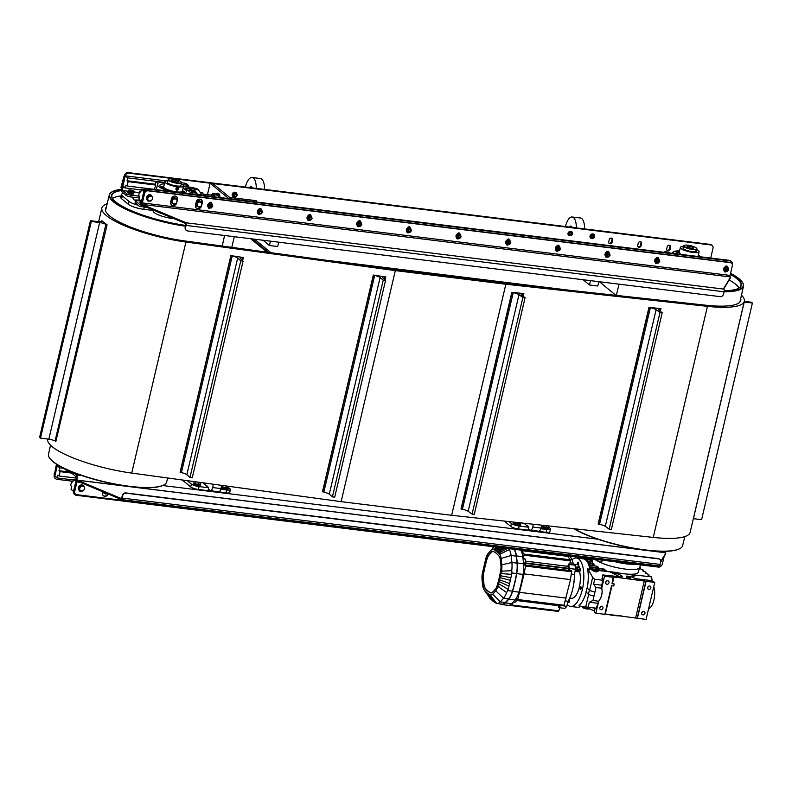 <?xml version="1.0" encoding="UTF-8"?>
<svg xmlns="http://www.w3.org/2000/svg" width="792" height="792" viewBox="0 0 792 792"><rect width="100%" height="100%" fill="white"/><g stroke="black" fill="none" stroke-linecap="round" stroke-linejoin="round"><path stroke-width="1.19" d="M79.814 489.555A2.594 2.287 129.6 0 0 84.457 487.605A2.594 2.287 129.6 0 0 79.814 489.555L79.349 488.179L81.279 485.882L83.982 486.219L84.764 488.842L82.833 491.129L80.121 490.793L79.814 489.555M80.121 490.793L79.349 488.179M78.784 487.714L80.715 485.427L81.279 485.882M80.715 485.427L83.982 486.219M147.837 199.564A2.594 2.287 129.6 0 0 152.47 197.614A2.594 2.287 129.6 0 0 147.837 199.564L147.362 198.188L149.292 195.891L151.995 196.228L152.777 198.851L150.846 201.138L148.144 200.802L147.837 199.564M148.144 200.802L147.362 198.188M146.807 197.723L148.728 195.436L149.292 195.891M148.728 195.436L151.995 196.228M83.734 486.011A3.049 2.693 129.6 0 0 78.665 487.654A3.049 2.693 129.6 0 0 79.913 490.624M79.378 490.248A3.049 2.693 -50.4 0 1 78.448 487.466A3.049 2.693 -50.4 0 1 83.259 485.555M151.747 196.02A3.049 2.693 129.6 0 0 146.688 197.663A3.049 2.693 129.6 0 0 147.936 200.633M147.391 200.257A3.049 2.693 -50.4 0 1 146.461 197.475A3.049 2.693 -50.4 0 1 151.272 195.565M234.481 195.307A1.218 1.079 129.6 0 0 236.689 195.575A1.218 1.079 129.6 0 0 234.481 195.307M234.779 195.406A0.99 0.871 129.6 0 0 236.56 195.624A0.99 0.871 129.6 0 0 234.779 195.406M232.68 194.495L233.749 196.901L232.68 194.495L234.155 192.743L236.709 193.397L234.155 192.743M233.788 195.05A1.723 1.515 129.6 0 0 236.907 195.436A1.723 1.515 129.6 0 0 233.788 195.05M236.709 193.397L237.303 195.406L235.828 197.149L233.749 196.901A2.435 2.148 129.6 0 1 233.076 196.525L232.898 196.386A2.435 2.148 -50.4 0 1 236.006 192.624A2.435 2.148 -50.4 0 1 236.095 192.703M236.363 194.505L236.125 194.307A1.218 1.079 129.6 0 0 234.313 194.901A1.218 1.079 129.6 0 0 234.699 196.277M233.155 194.891L234.63 193.139M236.66 193.367A2.435 2.148 129.6 0 0 232.422 194.377A2.435 2.148 129.6 0 0 233.076 196.525M725.927 269.755A1.218 1.079 129.6 0 0 728.135 270.032A1.218 1.079 129.6 0 0 725.927 269.755M726.224 269.854A0.99 0.871 129.6 0 0 728.006 270.072A0.99 0.871 129.6 0 0 726.224 269.854M724.116 268.943L725.195 271.349L724.116 268.943L725.601 267.191L728.155 267.844L725.601 267.191M725.234 269.508A1.723 1.515 129.6 0 0 728.353 269.884A1.723 1.515 129.6 0 0 725.234 269.508M728.155 267.844L728.749 269.854L727.274 271.607L725.195 271.349A2.435 2.148 129.6 0 1 724.512 270.983L724.343 270.834A2.435 2.148 -50.4 0 1 727.452 267.072A2.435 2.148 -50.4 0 1 727.541 267.151A1.376 1.208 129.6 0 0 725.116 266.884M727.581 268.765A1.218 1.079 129.6 0 0 725.759 269.349A1.218 1.079 129.6 0 0 726.145 270.725M724.601 269.339L726.076 267.597M728.105 267.815A2.435 2.148 129.6 0 0 723.868 268.825A2.435 2.148 129.6 0 0 724.512 270.983M658.597 258.667A1.376 1.208 129.6 0 0 656.132 258.37M655.231 262.211A1.376 1.208 129.6 0 0 657.37 263.023M608.929 252.539A1.376 1.208 129.6 0 0 606.474 252.242M605.573 256.083A1.376 1.208 129.6 0 0 607.702 256.895M556.123 250.143A2.435 2.148 -50.4 0 1 555.38 247.916A2.435 2.148 -50.4 0 1 559.231 246.391A1.376 1.208 129.6 0 0 556.806 246.124M555.905 249.955A1.376 1.208 129.6 0 0 558.043 250.777M509.603 240.283A1.376 1.208 129.6 0 0 507.137 239.996M506.237 243.827A1.376 1.208 129.6 0 0 508.375 244.649M459.934 234.165A1.376 1.208 129.6 0 0 457.479 233.868M456.578 237.709A1.376 1.208 129.6 0 0 458.707 238.521M410.266 228.037A1.376 1.208 129.6 0 0 407.811 227.74M406.91 231.581A1.376 1.208 129.6 0 0 409.048 232.393M360.598 221.909A1.376 1.208 129.6 0 0 358.142 221.612M357.242 225.453A1.376 1.208 129.6 0 0 359.38 226.264M310.939 215.78A1.376 1.208 129.6 0 0 308.474 215.483M307.573 219.325A1.376 1.208 129.6 0 0 309.712 220.136M261.271 209.652A1.376 1.208 129.6 0 0 258.816 209.365M257.915 213.196A1.376 1.208 129.6 0 0 260.043 214.018M211.603 203.524A1.376 1.208 129.6 0 0 209.147 203.237M208.246 207.068A1.376 1.208 129.6 0 0 210.385 207.89M724.215 270.725A1.376 1.208 129.6 0 0 726.353 271.537M177.26 200.534L177.497 199.525A3.356 2.96 129.6 0 0 171.428 198.772L170.617 202.237A3.356 2.96 129.6 0 0 176.685 202.99L176.943 201.891M147.322 200.198A1.673 1.475 129.6 0 0 149.282 201M151.124 195.436A1.673 1.475 129.6 0 0 148.52 195.109M202.089 203.594L202.326 202.584A3.356 2.96 129.6 0 0 196.258 201.831L195.446 205.306A3.356 2.96 129.6 0 0 201.514 206.049L201.772 204.96M730.214 262.647L148.025 190.832A3.049 2.693 129.6 0 0 144.59 193.377L142.352 202.91A1.218 0.505 -83 0 0 142.52 204.435L730.234 276.933A1.218 0.505 97 0 1 730.056 275.408L732.293 265.874A3.049 2.693 129.6 0 0 730.214 262.647L729.877 262.37A3.049 2.693 -50.4 0 1 731.303 263.063M201.257 199.495A3.356 2.96 -50.4 0 1 202 202.306L201.792 203.197M200.94 206.484A3.356 2.96 -50.4 0 1 196.178 208.118M150.52 194.664A1.673 1.475 -50.4 0 1 150.807 195.228M148.45 200.861A1.673 1.475 -50.4 0 1 147.589 200.693M176.101 203.425A3.356 2.96 -50.4 0 1 171.349 205.049M176.428 196.436A3.356 2.96 -50.4 0 1 177.16 199.247L176.953 200.129M186.169 230.254A3.049 2.693 -50.4 0 1 186.001 230.125L186.328 230.403A3.049 2.693 129.6 0 1 185.516 227.71L186.061 225.403A2.138 0.881 -83 0 0 185.754 222.74L185.714 222.7A3.049 0.703 13.2 0 0 184.813 222.206L184.615 223.077L143.263 205.831A3.049 0.703 -166.8 0 1 142.362 205.336L142.322 205.306A2.138 0.881 -83 0 1 142.015 202.633L144.253 193.109A3.049 2.693 -50.4 0 1 147.688 190.555L729.877 262.37M184.615 223.077A3.049 0.703 -166.8 0 1 185.506 223.572L185.556 223.601A1.218 0.505 -83 0 1 185.724 225.126L185.18 227.433A3.049 2.693 -50.4 0 0 186.001 230.125M723.69 289.011L730.264 278.24A3.049 0.703 -166.8 0 0 730.283 278.19L730.481 277.319A3.049 0.703 13.2 0 0 730.274 276.972L730.234 276.933M184.813 222.206L143.461 204.96A3.049 0.703 13.2 0 1 142.56 204.475L142.52 204.435M730.481 277.319A3.049 0.703 13.2 0 1 730.462 277.378L723.571 288.664A3.049 0.703 13.2 0 0 723.551 288.714A3.049 0.703 13.2 0 0 723.759 289.07L723.799 289.11A2.138 0.881 97 0 1 724.106 291.773L723.561 294.079A3.049 2.693 129.6 0 1 720.126 296.634L187.595 230.937A3.049 2.693 129.6 0 1 186.328 230.403M658.013 257.529A1.376 1.208 -50.4 0 1 658.261 258.41M656.816 262.944A1.376 1.208 -50.4 0 1 655.479 263.083M608.355 251.41A1.376 1.208 -50.4 0 1 608.593 252.282M607.147 256.816A1.376 1.208 -50.4 0 1 605.811 256.954M558.687 245.282A1.376 1.208 -50.4 0 1 558.924 246.163M557.479 250.698A1.376 1.208 -50.4 0 1 556.152 250.826M509.018 239.154A1.376 1.208 -50.4 0 1 509.266 240.035M507.821 244.57A1.376 1.208 -50.4 0 1 506.484 244.698M459.35 233.026A1.376 1.208 -50.4 0 1 459.598 233.907M458.152 238.441A1.376 1.208 -50.4 0 1 456.816 238.57M409.692 226.898A1.376 1.208 -50.4 0 1 409.929 227.779M408.484 232.313A1.376 1.208 -50.4 0 1 407.157 232.442M360.023 220.77A1.376 1.208 -50.4 0 1 360.271 221.651M358.816 226.185A1.376 1.208 -50.4 0 1 357.489 226.324M310.355 214.652A1.376 1.208 -50.4 0 1 310.603 215.523M309.157 220.057A1.376 1.208 -50.4 0 1 307.821 220.196M260.687 208.524A1.376 1.208 -50.4 0 1 260.934 209.405M259.489 213.939A1.376 1.208 -50.4 0 1 258.152 214.068M211.028 202.396A1.376 1.208 -50.4 0 1 211.266 203.277M209.821 207.811A1.376 1.208 -50.4 0 1 208.494 207.94M726.997 266.043A1.376 1.208 -50.4 0 1 727.244 266.924M725.789 271.458A1.376 1.208 -50.4 0 1 724.462 271.587M121.721 187.674L120.958 187.516L121.869 185.239M123.898 176.596L121.166 186.645L122.067 186.11L123.898 176.596A1.832 1.614 -50.4 0 1 124.542 175.527M120.958 187.516L122.067 186.11M56.45 464.171L54.589 473.794L56.42 464.28M54.381 474.675A1.832 1.614 -50.4 0 1 54.252 473.517M656.766 261.103A1.218 1.079 129.6 0 0 658.974 261.37A1.218 1.079 129.6 0 0 656.766 261.103M657.063 261.192A0.99 0.871 129.6 0 0 658.845 261.419A0.99 0.871 129.6 0 0 657.063 261.192M659.122 259.301A2.435 2.148 129.6 0 0 654.885 260.32A2.435 2.148 129.6 0 0 656.202 262.825L655.142 260.429L655.736 262.439L658.291 263.092L659.766 261.34L659.172 259.34L656.617 258.687L655.142 260.429M655.449 262.39A2.435 2.148 -50.4 0 1 654.707 260.172A2.435 2.148 -50.4 0 1 658.558 258.637M656.251 260.994A1.723 1.515 129.6 0 0 659.37 261.38A1.723 1.515 129.6 0 0 656.251 260.994M658.597 260.251A1.218 1.079 129.6 0 0 656.806 260.786A1.218 1.079 129.6 0 0 657.063 262.152M655.627 260.835L657.103 259.083L656.617 258.687M657.103 259.083L659.172 259.34M607.108 254.975A1.218 1.079 129.6 0 0 609.305 255.242A1.218 1.079 129.6 0 0 607.108 254.975M607.395 255.073A0.99 0.871 129.6 0 0 609.187 255.291A0.99 0.871 129.6 0 0 607.395 255.073M609.464 253.173A2.435 2.148 129.6 0 0 605.217 254.192A2.435 2.148 129.6 0 0 606.543 256.697M605.781 256.271A2.435 2.148 -50.4 0 1 605.038 254.044A2.435 2.148 -50.4 0 1 608.89 252.509M605.474 254.311L606.553 256.717L605.474 254.311L606.949 252.559L609.503 253.212L606.949 252.559M606.593 254.866A1.723 1.515 129.6 0 0 609.701 255.252A1.723 1.515 129.6 0 0 606.593 254.866M609.503 253.212L610.097 255.222L608.622 256.964L606.553 256.717M608.929 254.123A1.218 1.079 129.6 0 0 607.137 254.658A1.218 1.079 129.6 0 0 607.395 256.024M605.959 254.707L607.434 252.955M557.439 248.846A1.218 1.079 129.6 0 0 559.647 249.124A1.218 1.079 129.6 0 0 557.439 248.846M557.736 248.945A0.99 0.871 129.6 0 0 559.518 249.163A0.99 0.871 129.6 0 0 557.736 248.945M559.796 247.045A2.435 2.148 129.6 0 0 555.558 248.064A2.435 2.148 129.6 0 0 556.875 250.579L555.806 248.183L556.4 250.183L558.954 250.836L560.429 249.094L559.835 247.084L557.281 246.431L555.806 248.183M556.924 248.738A1.723 1.515 129.6 0 0 560.043 249.124A1.723 1.515 129.6 0 0 556.924 248.738M559.32 248.044L559.251 247.995A1.218 1.079 129.6 0 0 557.469 248.53A1.218 1.079 129.6 0 0 557.736 249.896L557.766 249.925M556.291 248.579L557.766 246.827L557.281 246.431M557.766 246.827L559.835 247.084M507.771 242.718A1.218 1.079 129.6 0 0 509.979 242.995A1.218 1.079 129.6 0 0 507.771 242.718M508.068 242.817A0.99 0.871 129.6 0 0 509.85 243.035A0.99 0.871 129.6 0 0 508.068 242.817M510.127 240.926A2.435 2.148 129.6 0 0 505.89 241.936A2.435 2.148 129.6 0 0 507.207 244.451M506.454 244.015A2.435 2.148 -50.4 0 1 505.712 241.788A2.435 2.148 -50.4 0 1 509.563 240.263M506.147 242.055L507.227 244.461L506.147 242.055L507.623 240.303L510.177 240.956L507.623 240.303M507.256 242.619A1.723 1.515 129.6 0 0 510.375 242.995A1.723 1.515 129.6 0 0 507.256 242.619M510.177 240.956L510.771 242.966L509.296 244.718L507.227 244.461M509.652 241.916L509.593 241.867A1.218 1.079 129.6 0 0 507.811 242.401A1.218 1.079 129.6 0 0 508.068 243.768M506.623 242.451L508.098 240.709M458.103 236.59A1.218 1.079 129.6 0 0 460.31 236.867A1.218 1.079 129.6 0 0 458.103 236.59M458.4 236.689A0.99 0.871 129.6 0 0 460.192 236.907A0.99 0.871 129.6 0 0 458.4 236.689M460.459 234.798A2.435 2.148 129.6 0 0 456.222 235.808A2.435 2.148 129.6 0 0 457.548 238.323M456.786 237.887A2.435 2.148 -50.4 0 1 456.043 235.669A2.435 2.148 -50.4 0 1 459.895 234.135M456.479 235.927L457.558 238.333L456.479 235.927L457.954 234.175L460.508 234.838L457.954 234.175M457.588 236.491A1.723 1.515 129.6 0 0 460.706 236.877A1.723 1.515 129.6 0 0 457.588 236.491M460.508 234.838L461.102 236.838L459.627 238.59L457.558 238.333M459.934 235.749A1.218 1.079 129.6 0 0 458.142 236.273A1.218 1.079 129.6 0 0 458.4 237.65L458.37 237.62M456.964 236.323L458.439 234.581M408.444 230.472A1.218 1.079 129.6 0 0 410.652 230.739A1.218 1.079 129.6 0 0 408.444 230.472M408.741 230.561A0.99 0.871 129.6 0 0 410.523 230.789A0.99 0.871 129.6 0 0 408.741 230.561M410.8 228.67A2.435 2.148 129.6 0 0 406.553 229.69A2.435 2.148 129.6 0 0 407.88 232.195L406.811 229.799L407.405 231.809L409.959 232.462L411.434 230.71L410.84 228.71L408.286 228.046L406.811 229.799M407.118 231.759A2.435 2.148 -50.4 0 1 406.375 229.541A2.435 2.148 -50.4 0 1 410.226 228.007M407.93 230.363A1.723 1.515 129.6 0 0 411.048 230.749A1.723 1.515 129.6 0 0 407.93 230.363M410.325 229.66L410.256 229.611A1.218 1.079 129.6 0 0 408.474 230.145A1.218 1.079 129.6 0 0 408.741 231.521L408.771 231.541M407.296 230.205L408.771 228.452L408.286 228.046M408.771 228.452L410.84 228.71M358.776 224.344A1.218 1.079 129.6 0 0 360.984 224.611A1.218 1.079 129.6 0 0 358.776 224.344M359.073 224.433A0.99 0.871 129.6 0 0 360.855 224.661A0.99 0.871 129.6 0 0 359.073 224.433M361.132 222.542A2.435 2.148 129.6 0 0 356.895 223.562A2.435 2.148 129.6 0 0 358.212 226.066L357.142 223.671L357.746 225.68L360.301 226.334L361.776 224.582L361.172 222.582L358.618 221.928L357.142 223.671M357.459 225.631A2.435 2.148 -50.4 0 1 356.717 223.413A2.435 2.148 -50.4 0 1 360.568 221.879M358.261 224.235A1.723 1.515 129.6 0 0 361.38 224.621A1.723 1.515 129.6 0 0 358.261 224.235M360.657 223.542L360.588 223.483A1.218 1.079 129.6 0 0 358.816 224.027A1.218 1.079 129.6 0 0 359.073 225.393M357.628 224.077L359.103 222.324L358.618 221.928M359.103 222.324L361.172 222.582M309.108 218.216A1.218 1.079 129.6 0 0 311.315 218.483A1.218 1.079 129.6 0 0 309.108 218.216M309.405 218.315A0.99 0.871 129.6 0 0 311.187 218.533A0.99 0.871 129.6 0 0 309.405 218.315M311.464 216.414A2.435 2.148 129.6 0 0 307.227 217.434A2.435 2.148 129.6 0 0 308.543 219.938M307.791 219.513A2.435 2.148 -50.4 0 1 307.048 217.285A2.435 2.148 -50.4 0 1 310.9 215.751M307.484 217.553L308.563 219.948L307.484 217.553L308.959 215.8L311.513 216.454L308.959 215.8M308.593 218.107A1.723 1.515 129.6 0 0 311.711 218.493A1.723 1.515 129.6 0 0 308.593 218.107M311.513 216.454L312.107 218.463L310.632 220.206L308.563 219.948M310.939 217.364A1.218 1.079 129.6 0 0 309.147 217.899A1.218 1.079 129.6 0 0 309.405 219.265L309.375 219.235M307.959 217.948L309.444 216.196M259.439 212.088A1.218 1.079 129.6 0 0 261.647 212.365A1.218 1.079 129.6 0 0 259.439 212.088M259.736 212.187A0.99 0.871 129.6 0 0 261.528 212.405A0.99 0.871 129.6 0 0 259.736 212.187M261.805 210.286A2.435 2.148 129.6 0 0 257.558 211.306A2.435 2.148 129.6 0 0 258.885 213.82L257.816 211.424L258.41 213.424L260.964 214.078L262.439 212.335L261.845 210.325L259.291 209.672L257.816 211.424M258.123 213.385A2.435 2.148 -50.4 0 1 257.38 211.157A2.435 2.148 -50.4 0 1 261.231 209.632M258.925 211.979A1.723 1.515 129.6 0 0 262.043 212.365A1.723 1.515 129.6 0 0 258.925 211.979M261.33 211.286L261.261 211.226A1.218 1.079 129.6 0 0 259.479 211.771A1.218 1.079 129.6 0 0 259.736 213.137M258.301 211.82L259.776 210.068L259.291 209.672M259.776 210.068L261.845 210.325M209.781 205.96A1.218 1.079 129.6 0 0 211.989 206.237A1.218 1.079 129.6 0 0 209.781 205.96M210.078 206.059A0.99 0.871 129.6 0 0 211.86 206.276A0.99 0.871 129.6 0 0 210.078 206.059M208.148 205.296L209.227 207.702L208.148 205.296L209.623 203.544L212.177 204.197L209.623 203.544M209.266 205.861A1.723 1.515 129.6 0 0 212.385 206.237A1.723 1.515 129.6 0 0 209.266 205.861M208.543 207.336A2.435 2.148 129.6 0 1 211.662 203.574A2.435 2.148 129.6 0 1 212.137 204.168L212.771 206.207L211.296 207.959L209.227 207.702A2.435 2.148 129.6 0 1 208.543 207.336L208.365 207.187A2.435 2.148 -50.4 0 1 211.484 203.425A2.435 2.148 -50.4 0 1 211.563 203.504M211.662 205.158L211.593 205.108A1.218 1.079 129.6 0 0 209.811 205.643A1.218 1.079 129.6 0 0 210.078 207.009M208.633 205.692L210.108 203.95M108.356 494.089A3.356 2.96 129.6 0 1 102.465 492.802L102.713 491.743M79.121 490.03A1.673 1.475 129.6 0 0 81.804 491.06M75.329 494A3.049 2.693 -50.4 0 1 75.151 493.871L75.487 494.149A3.049 2.693 129.6 0 1 74.676 491.456L76.903 481.932A1.218 0.505 -83 0 1 77.497 481.081A1.218 0.505 -83 0 1 77.626 481.14L77.666 481.17A3.049 0.703 -166.8 0 0 78.556 481.665L78.764 480.803L120.117 498.049L119.919 498.91L78.556 481.665M664.161 556.38L662.379 563.953A3.049 2.693 129.6 0 1 658.944 566.508L76.755 494.683A3.049 2.693 129.6 0 1 75.487 494.149M81.269 490.99A1.673 1.475 -50.4 0 1 79.438 491.258M107.979 493.931A3.356 2.96 -50.4 0 1 103.198 495.624M78.764 480.803A3.049 0.703 13.2 0 1 77.864 480.308L77.824 480.269A2.138 0.881 -83 0 0 77.616 480.18A2.138 0.881 -83 0 0 76.576 481.655L74.339 491.179A3.049 2.693 -50.4 0 0 75.151 493.871M665.092 552.717A2.138 0.881 97 0 1 665.32 552.677A2.138 0.881 97 0 1 665.537 552.767L665.577 552.806A3.049 0.703 13.2 0 1 665.785 553.163L665.587 554.024A3.049 0.703 -166.8 0 1 665.557 554.073L660.716 562.023M119.919 498.91A3.049 0.703 -166.8 0 1 120.81 499.405L121.057 498.574A1.218 0.505 -83 0 0 121.176 498.633A1.218 0.505 -83 0 0 121.77 497.782L122.314 495.475A3.049 2.693 -50.4 0 1 125.75 492.931L658.281 558.617A3.049 2.693 -50.4 0 1 659.706 559.301M121.067 499.534A2.138 0.881 -83 0 0 122.107 498.059L660.152 564.429A2.138 0.881 97 0 1 659.112 565.904L121.067 499.534A2.138 0.881 -83 0 1 120.859 499.445L120.81 499.405M122.314 495.475L122.651 495.752A3.049 2.693 129.6 0 1 126.086 493.198L658.607 558.895A3.049 2.693 129.6 0 1 659.875 559.429L659.548 559.152M660.152 564.429L660.696 562.122A3.049 2.693 129.6 0 0 659.875 559.429M122.651 495.752L122.107 498.059M660.776 561.389L665.765 553.212A3.049 0.703 13.2 0 0 665.785 553.163M121.018 498.534A3.049 0.703 13.2 0 0 120.117 498.049M611.384 529.403L609.187 529.155L659.993 312.533L662.191 312.771L611.384 529.403M605.296 526.343L656.103 309.721A6.098 1.416 13.2 0 0 650.351 307.712L648.955 307.336L598.148 523.967L599.544 524.344A6.098 1.416 -166.8 0 1 605.296 526.343L609.187 529.155M656.103 309.721L659.993 312.533M648.955 307.336L660.855 308.642L660.429 311.385M662.191 312.771L658.657 309.999A6.098 1.416 13.2 0 1 658.32 309.355A6.098 1.416 13.2 0 1 660.162 308.791L661.043 308.781M649.143 307.474L598.336 524.106M474.269 514.364L472.072 514.117L522.878 297.495L525.076 297.733L474.269 514.364M468.181 511.305L518.988 294.673A6.098 1.416 13.2 0 0 513.236 292.674L511.84 292.298L461.033 508.919L462.429 509.296A6.098 1.416 -166.8 0 1 468.181 511.305L472.072 514.117M518.988 294.673L522.878 297.495M511.84 292.298L523.74 293.604L523.314 296.347M525.076 297.733L521.542 294.961A6.098 1.416 13.2 0 1 521.205 294.317A6.098 1.416 13.2 0 1 523.047 293.753L523.928 293.743M512.028 292.436L461.221 509.058M334.699 497.168L332.402 496.861L383.219 280.229L385.506 280.546L334.699 497.168M383.219 280.229L380.101 277.507A6.098 1.416 13.2 0 0 374.656 275.448L323.849 492.07L322.493 491.664L373.299 275.042L384.843 276.834A6.098 1.416 13.2 0 0 382.585 277.398A6.098 1.416 13.2 0 0 382.754 277.873L385.506 280.546M323.849 492.07A6.098 1.416 -166.8 0 1 329.294 494.139L332.402 496.861M380.101 277.507L329.294 494.139M374.656 275.448L373.299 275.042M385.803 276.863L385.041 280.101M373.448 275.18L322.631 491.802M192.268 477.734L189.981 477.418L240.788 260.796L243.075 261.103L192.268 477.734M240.788 260.796L237.679 258.063A6.098 1.416 13.2 0 0 232.224 256.004L181.417 472.626L180.061 472.23L230.868 255.598L242.421 257.39A6.098 1.416 13.2 0 0 240.154 257.954A6.098 1.416 13.2 0 0 240.332 258.43L243.075 261.103M181.417 472.626A6.098 1.416 -166.8 0 1 186.863 474.695L189.981 477.418M237.679 258.063L186.863 474.695M232.224 256.004L230.868 255.598M243.372 257.42L242.609 260.657M231.016 255.737L180.21 472.359M107.168 203.772A64.964 15.058 13.2 0 0 101.871 207.989A64.964 15.058 13.2 0 0 185.922 242.015L131.729 473.081L341.134 501.663L451.658 515.295L653.251 537.412A64.964 15.058 -166.8 0 0 690.129 532.372L744.332 301.307A64.964 15.058 13.2 0 0 741.461 295.168M131.729 473.081A64.964 15.058 -166.8 0 1 47.669 439.055L47.678 439.025M106.336 207.177A61.301 14.207 13.2 0 0 105.435 208.831A61.301 14.207 13.2 0 0 184.754 240.936L394.079 269.508L504.445 283.12L705.959 305.227A61.301 14.207 13.2 0 0 740.768 300.475A61.301 14.207 13.2 0 0 740.688 298.584M185.922 242.015L395.327 270.597L505.85 284.229L707.444 306.346A64.964 15.058 13.2 0 0 744.332 301.307M505.85 284.229L451.658 515.295M395.327 270.597L341.134 501.663M106.672 224.77L105.88 224.364A6.098 1.416 13.2 0 0 99.644 222.552L48.837 439.174A6.098 1.416 -166.8 0 1 55.074 440.995L55.866 441.392L107.088 224.819L55.866 441.392M99.644 222.552L91.318 221.473L40.501 438.095A80.21 18.592 -166.8 0 1 39.6 437.352L90.407 220.72L98.604 221.681A6.098 1.416 13.2 0 0 101.851 221.186A6.098 1.416 13.2 0 0 101.861 221.037L101.624 221.463M48.837 439.174L40.501 438.095M101.792 220.73L107.088 224.819M90.407 220.72A80.21 18.592 13.2 0 0 91.318 221.473M693.346 518.681A6.098 1.416 -166.8 0 1 693.396 518.681L744.213 302.059A6.098 1.416 13.2 0 0 744.153 302.049M744.213 302.059L752.4 303.019A80.21 18.592 13.2 0 0 751.499 302.267L744.322 301.346M693.396 518.681L701.593 519.641L752.4 303.019M571.438 574.131L574.408 574.497A27.146 11.157 97 0 1 574.329 577.447L574.24 579.407A16.167 6.643 97 0 1 573.527 585.13L573.151 587.05A27.146 11.157 97 0 1 568.131 601.257L566.785 606.296A30.037 12.345 97 0 1 564.884 608.385L558.677 607.612A30.037 12.345 -83 0 0 560.578 605.524L560.607 605.385M569.854 556.172A27.146 11.157 97 0 1 573.121 563.201L575.022 565.201A30.037 12.345 97 0 1 575.477 569.24L574.408 574.497M574.329 577.447A27.146 11.157 97 0 1 573.151 587.05M569.765 598.039L571.487 598.257A16.167 6.643 -83 0 0 579.338 587.08A16.167 6.643 -83 0 0 579.655 571.923L575.042 571.359M578.002 564.656A1.376 0.564 -83 0 0 578.368 563.854A1.376 0.564 -83 0 0 578.041 562.072A1.376 0.564 -83 0 0 577.368 563.023A1.376 0.564 -83 0 0 577.358 564.369M568.606 600.395A1.376 0.564 -83 0 0 568.567 600.574A1.376 0.564 -83 0 0 568.894 602.346A1.376 0.564 -83 0 0 569.557 601.395A1.376 0.564 -83 0 0 569.23 599.623A1.376 0.564 -83 0 0 568.943 599.752M580.17 587.763A1.376 0.564 -83 0 0 580.506 589.545A1.376 0.564 -83 0 0 581.17 588.595A1.376 0.564 -83 0 0 580.843 586.813A1.376 0.564 -83 0 0 580.17 587.763M575.428 566.428A1.673 1.129 -4.7 0 0 575.378 566.775A1.673 1.129 -4.7 0 0 575.527 567.171A1.673 1.129 -4.7 0 0 577.447 567.716A1.673 1.129 -4.7 0 0 578.724 566.498A1.673 1.129 -4.7 0 0 578.615 566.171M525.66 562.983L568.141 568.23L568.587 567.597L568.369 566.409L525.492 561.122M615.077 561.746A23.938 5.544 13.2 0 0 635.659 564.29M640.372 564.874L639.797 567.339A23.938 5.544 -166.8 0 1 637.956 568.864A23.938 5.544 -166.8 0 1 617.79 567.844A23.938 5.544 -166.8 0 1 596.178 560.182M621.878 615.998L617.73 615.483M626.868 576.012L626.739 577.418L630.749 578.15L631.026 576.992L626.868 576.012L631.026 576.992M653.717 586.872A12.504 5.138 97 0 1 653.915 600.029A12.504 5.138 97 0 1 648.618 608.632M567.25 604.543A24.394 10.029 -83 0 0 568.042 605.316A24.394 10.029 -83 0 0 570.478 606.424A24.394 10.029 -83 0 0 582.952 586.535A24.394 10.029 -83 0 0 578.883 559.102A24.394 10.029 -83 0 0 576.447 557.994L583.209 558.835A24.394 10.029 97 0 1 585.644 559.944A24.394 10.029 97 0 1 587.377 561.983A24.394 10.029 97 0 1 589.931 569.21M576.447 557.994A24.394 10.029 -83 0 0 571.972 559.746M586.912 588.02A24.394 10.029 -83 0 1 585.961 592.06L588.436 594.109L589.387 590.06L586.912 588.02L589.664 590.099L592.654 577.348L587.981 569.042L591.01 569.418A3.96 0.921 13.2 0 0 591.278 569.606C594.96 572.309 597.326 572.596 598.366 570.487M648.856 589.436A1.832 1.614 129.6 0 0 649.668 585.971A1.832 1.614 129.6 0 0 648.856 589.436M647.628 587.426A1.832 1.614 129.6 0 0 648.678 586.149M642.896 614.859A1.832 1.614 129.6 0 0 643.708 611.384A1.832 1.614 129.6 0 0 642.896 614.859M641.668 612.84A1.832 1.614 129.6 0 0 642.718 611.563M606.919 584.268A1.832 1.614 129.6 0 0 607.731 580.793A1.832 1.614 129.6 0 0 606.919 584.268M605.692 582.249A1.832 1.614 129.6 0 0 606.741 580.972M600.96 609.682A1.832 1.614 129.6 0 0 601.772 606.217A1.832 1.614 129.6 0 0 600.96 609.682M599.722 607.672A1.832 1.614 129.6 0 0 600.782 606.395M592.852 559.003L592.297 561.211A23.701 5.494 13.2 0 0 592.277 561.766L592.307 564.597M588.149 563.211L593.822 563.904L592.99 564.241L593.822 563.904L594.396 565.854M598.92 568.359L597.633 566.329L589.416 565.24M589.476 565.32L597.633 566.329L596.237 566.597M606.553 571.26L604.157 569.092L593.861 567.735M595.049 567.963L604.157 569.092L601.979 569.26M639.312 568.121L638.451 572.042A23.701 5.494 13.2 0 1 617.018 572.626L613.849 572.24M618.413 615.889A23.631 5.475 -166.8 0 1 607.226 614.344A23.631 5.475 -166.8 0 1 605.434 613.968M594.455 610.84A23.631 5.475 -166.8 0 1 589.288 608.751M575.358 567.884L577.665 568.211L579.427 566.973L578.556 565.359M575.378 569.696L577.833 570.24L579.586 568.993L579.427 566.973M579.15 566.27L580.576 569.884L579.655 571.923M575.101 571.091L580.576 569.884M560.578 607.85A27.146 11.157 97 0 1 559.568 607.85M577.665 568.211L577.833 570.24M590.436 566.854L598.752 567.884M589.109 564.745L594.337 565.389M587.783 562.627L592.218 563.171M586.852 561.211L588.02 561.36A3.366 1.386 -83 0 0 587.931 561.231L592.277 561.766M592.505 560.389L585.932 559.578L587.931 561.231M613.998 576.982L612.513 583.338L614.226 583.981L612.018 583.704L613.255 577.071L613.998 576.982L654.756 582.437L651.658 580.655L637.174 578.863A3.049 0.703 13.2 0 1 633.303 577.606A9.306 2.158 13.2 0 1 631.917 576.002A9.306 2.158 13.2 0 1 637.59 575.319L651.44 576.873A2.386 0.554 13.2 0 0 649.886 576.19A3.366 0.782 13.2 0 1 648.331 575.517A2.386 0.554 13.2 0 1 648.163 575.239A2.386 0.554 13.2 0 1 648.499 575.042A3.366 0.782 13.2 0 0 648.757 574.834A3.366 0.782 13.2 0 0 648.668 574.576A2.386 0.554 13.2 0 0 647.113 573.903A3.366 0.782 13.2 0 1 645.559 573.22A2.386 0.554 13.2 0 1 645.391 572.943A2.386 0.554 13.2 0 1 645.727 572.755A3.366 0.782 13.2 0 0 645.985 572.537A3.366 0.782 13.2 0 0 645.896 572.279A2.386 0.554 13.2 0 0 644.341 571.606A3.366 0.782 13.2 0 1 642.787 570.923A2.386 0.554 13.2 0 1 642.629 570.646A2.386 0.554 13.2 0 1 642.956 570.458A3.366 0.782 13.2 0 0 643.213 570.24A3.366 0.782 13.2 0 0 643.124 569.992A2.386 0.554 13.2 0 0 641.569 569.309A3.366 0.782 13.2 0 1 640.015 568.626A2.386 0.554 13.2 0 1 639.857 568.349A2.386 0.554 13.2 0 1 640.183 568.161A3.366 0.782 13.2 0 0 640.441 567.943A3.366 0.782 13.2 0 0 640.352 567.696A2.386 0.554 13.2 0 0 639.788 567.369M613.503 577.348L604.543 576.239L602.989 574.962L602.078 578.833L602.811 578.289L602.078 578.833L602.87 580.269L594.713 579.259L593.554 584.199L596 587.585L601.752 588.149A15.246 13.444 129.6 0 1 598.663 601.316L598.623 601.286A15.246 13.444 129.6 0 0 601.712 588.119M598.524 570.497L609.998 571.913A11.157 2.584 13.2 0 1 622.264 576.239A3.049 0.703 13.2 0 1 622.482 576.596A3.049 0.703 13.2 0 1 620.621 576.823L602.989 574.962M595.089 608.117L589.852 607.474L589.693 608.167A3.96 0.921 13.2 0 1 586.456 608.335A3.96 0.921 13.2 0 1 582.239 606.821A3.96 0.921 13.2 0 1 581.981 606.504M598.623 601.286L592.99 600.415L589.317 602.237L588.159 607.177L596.317 608.187L595.228 608.058L595.812 608.137L595.228 608.058L594.366 611.701M594.317 611.929L595.871 613.216L604.841 614.325L611.543 585.724L613.75 586.001L614.226 583.981M604.93 613.929L646.084 619.413L654.756 582.437M592.99 600.415L596 587.585M589.387 590.06A4.881 1.129 13.2 0 0 594.693 591.941M589.664 590.099A4.881 1.129 13.2 0 0 594.97 591.98M592.654 577.348L594.713 579.259M601.673 588.288L601.712 585.209L593.554 584.199M601.712 585.209L602.87 580.269M604.543 576.239L601.752 588.149M598.663 601.316L595.871 613.216M646.064 581.368L637.392 618.334M588.199 569.23L591.278 569.606M587.981 569.042A2.386 0.98 -83 0 0 587.743 568.933A2.386 0.98 -83 0 0 587.585 568.943A24.394 10.029 -83 0 1 587.189 588.05M589.693 607.454L579.308 606.019A2.386 0.98 -83 0 1 579.001 605.534A24.394 10.029 -83 0 0 586.199 592.248M590.971 568.874L590.466 567.399L592.426 567.636M598.534 569.814L606.187 570.755M593.743 595.99A4.881 1.129 -166.8 0 1 588.436 594.109M579.526 606.197L585.724 606.89L588.684 594.287M585.932 559.578A23.859 9.811 -83 0 0 583.556 558.489A23.859 9.811 -83 0 0 581.783 558.657M588.159 607.177L585.724 606.89M652.093 580.724L651.668 577.061M648.499 575.042L648.381 575.546M645.727 572.755L645.609 573.25M642.956 570.458L642.837 570.953M640.183 568.161L640.065 568.666M596.317 608.187L598.663 601.118M619.71 576.705L609.998 571.913M637.59 575.319L632.026 576.507M597.475 603.247L589.317 602.237M493.792 546.787L493.535 547.886M493.149 546.708L492.673 548.707M520.7 550.103A18.295 7.524 97 0 1 522.75 556.687A83.873 34.482 97 0 1 523.552 563.746A18.295 7.524 97 0 1 523.047 574.398A68.161 28.027 97 0 1 518.889 592.129A18.295 7.524 97 0 1 515.038 600.029A83.873 34.482 97 0 1 511.731 603.682A18.295 7.524 97 0 1 508.028 605.316L501.702 604.534A18.295 7.524 -83 0 0 505.415 602.9A83.873 34.482 -83 0 0 508.721 599.247A18.295 7.524 -83 0 0 512.563 591.357A68.161 28.027 -83 0 0 516.721 573.626A18.295 7.524 -83 0 0 517.235 562.963A83.873 34.482 -83 0 0 516.433 555.905A18.295 7.524 -83 0 0 514.374 549.331M489.08 594.178L495.643 603.009L496.713 603.454L489.991 594.812A60.083 24.7 -83 0 0 490.179 594.891A10.217 4.198 -83 0 0 492.733 594.119A75.784 31.155 -83 0 0 495.723 590.812A10.217 4.198 -83 0 0 497.871 586.407L506.603 592.535L507.83 590.594L509.612 583.575L511.969 572.982L511.751 570.616L501.455 571.25A60.083 24.7 -83 0 0 501.534 570.775A10.217 4.198 -83 0 0 501.821 564.825A75.784 31.155 -83 0 0 501.098 558.449A10.217 4.198 -83 0 0 499.683 554.38A60.083 24.7 -83 0 0 499.524 554.172L498.663 553.341L507.454 548.47M499.297 587.03L498 585.971L498.584 583.704L508.078 589.298M492.733 594.119L500.247 601.851L505.375 602.484A17.84 7.336 -83 0 1 501.762 604.078L496.713 603.454A17.84 7.336 -83 0 0 500.247 601.851A83.407 34.294 -83 0 0 503.534 598.217A17.84 7.336 -83 0 0 506.603 592.535M482.932 578.596A73.656 30.284 -83 0 0 483.635 584.793A8.078 3.326 -83 0 0 484.753 588.011A57.945 23.819 -83 0 0 490.545 592.802A8.078 3.326 -83 0 0 490.931 592.911A8.078 3.326 -83 0 0 492.565 592.188A73.656 30.284 -83 0 0 495.475 588.981A8.078 3.326 -83 0 0 497.168 585.496A57.945 23.819 -83 0 0 500.702 570.418A8.078 3.326 -83 0 0 500.93 565.716A73.656 30.284 -83 0 0 500.227 559.518A8.078 3.326 -83 0 0 499.108 556.301A57.945 23.819 -83 0 0 493.317 551.509A8.078 3.326 -83 0 0 492.931 551.4A8.078 3.326 -83 0 0 491.297 552.123A73.656 30.284 -83 0 0 488.387 555.331A8.078 3.326 -83 0 0 486.694 558.815A57.945 23.819 -83 0 0 483.16 573.893A8.078 3.326 -83 0 0 482.932 578.596L483.348 578.645A73.656 30.284 -83 0 0 484.051 584.842A8.078 3.326 -83 0 0 485.169 588.07A57.945 23.819 -83 0 0 490.951 592.852A8.078 3.326 -83 0 0 491.139 592.921M485.199 590.961L484.338 590.129A60.083 24.7 -83 0 1 484.179 589.931A10.217 4.198 -83 0 1 483.942 589.585L489.575 597.683M498.663 553.341L493.871 549.499A60.083 24.7 -83 0 0 493.683 549.41A10.217 4.198 -83 0 0 491.179 550.143A10.217 4.198 -83 0 0 491.129 550.192A75.784 31.155 -83 0 0 488.129 553.489A10.217 4.198 -83 0 0 485.991 557.905A60.083 24.7 -83 0 0 485.862 558.34L482.407 573.062A60.083 24.7 -83 0 0 482.318 573.527A10.217 4.198 -83 0 0 482.041 579.477A75.784 31.155 -83 0 0 482.764 585.862A10.217 4.198 -83 0 0 483.942 589.585M501.455 571.25L498.584 583.704M499.138 581.635L508.949 586.159M505.375 602.484A83.407 34.294 -83 0 0 508.672 598.851A17.84 7.336 -83 0 0 512.414 591.159A67.706 27.839 -83 0 0 516.542 573.547A17.84 7.336 -83 0 0 517.047 563.152A83.407 34.294 -83 0 0 516.245 556.133A17.84 7.336 -83 0 0 513.949 549.272M493.139 551.44A8.078 3.326 -83 0 0 491.713 552.173A73.656 30.284 -83 0 0 488.803 555.38A8.078 3.326 -83 0 0 487.11 558.865A57.945 23.819 -83 0 0 483.575 573.943A8.078 3.326 -83 0 0 483.348 578.645M494.782 550.133L498.019 547.312M493.871 549.499L496.238 547.094M511.751 570.616A17.84 7.336 -83 0 0 511.909 562.518A83.407 34.294 -83 0 0 511.117 555.499A17.84 7.336 -83 0 0 509.365 549.519L509.187 548.46M484.338 590.129L486.278 593.307M497.881 552.519L504.831 548.153M497.178 551.856L502.979 547.925M499.603 579.774L509.612 583.575M500.099 577.655L510.375 580.328M485.981 591.782L491.08 599.584L486.813 592.683M492.05 600.534L495.643 603.009M487.496 593.129L493.297 601.573M495.624 550.658L499.564 547.5M496.366 551.183L501.019 547.678M488.397 593.881L494.337 602.286M499.683 554.38L509.365 549.519M501.029 553.479L499.524 554.172M490.07 598.594L485.387 591.327M489.911 598.257L491.08 599.584M500.95 573.586L511.582 574.348M500.514 575.754L510.939 577.675M499.9 603.851A68.161 28.027 -83 0 0 500.831 604.296A18.295 7.524 -83 0 0 501.702 604.534M516.661 600.544L559.33 605.811L559.746 605.276M558.647 605.722L558.677 607.612M517.037 599.91L516.978 600.148A30.037 12.345 97 0 1 515.087 602.237L513.325 602.019M567.716 568.171A1.376 0.564 -83 0 0 567.933 568.626L569.052 569.547L569.27 568.468A30.037 12.345 -83 0 0 568.804 564.439L568.418 564.023L567.874 566.349M515.899 598.861L517.226 600.039L517.641 599.524L524.136 573.883L525.492 566.062L524.076 564.003L525.452 564.171L525.67 563.092L523.472 562.825M522.918 557.924L525.215 559.053A30.037 12.345 97 0 1 525.67 563.092M523.443 558.479L524.136 554.093L520.859 550.123M520.166 587.585A27.146 11.157 -83 0 0 522.661 576.507M524.076 564.003L523.68 565.943M510.107 604.9L512.068 605.722L513.206 602.148M565.3 600.91L568.131 601.257M566.785 606.296L560.578 605.524M569.27 568.468L575.477 569.24M525.334 565.043L571.685 570.765L569.052 569.547M570.121 562.835L573.121 563.201M568.804 564.439L575.022 565.201M568.418 564.023L569.804 564.191L570.487 559.815L567.211 555.845M517.641 599.524L563.993 605.236L563.587 605.751L517.324 600.019M563.993 605.236L570.487 579.605L571.685 570.765M512.513 605.098L558.865 610.81L558.419 611.444L512.117 605.722M558.865 610.81L559.588 607.731M521.502 550.668L567.864 556.38M519.799 592.366L566.151 598.089M524.136 573.883L570.487 579.605M525.215 559.053L523.027 558.786M516.978 600.148L515.127 599.92M628.412 576.546L629.798 576.724L628.412 576.546M602.187 560.162L601.643 562.508L593.624 559.102M628.165 563.369L626.125 563.657L622.74 562.696M626.125 563.657L626.254 563.132M580.645 606.335A24.394 10.029 97 0 1 577.239 607.266L570.478 606.424M218.513 197.337L218.186 195.278L214.8 194.862L214.424 196.832M214.127 196.802A4.297 1.772 -83 0 0 213.919 195.456A4.297 1.772 -83 0 0 211.444 195.159M213.543 196.723A3.049 1.257 -83 0 0 213.513 196.565A3.049 1.257 -83 0 0 212.989 195.446A3.049 1.257 -83 0 0 212.672 195.307M218.186 195.278L216.265 193.684L212.88 193.268L214.8 194.862M211.434 195.149L212.88 193.268M218.384 196.208A4.297 1.772 97 0 1 218.424 196.386A4.297 1.772 97 0 1 218.542 197.347M219.127 197.416A5.643 2.317 -83 0 0 217.414 193.278L218.245 193.377A5.643 2.317 97 0 1 219.948 197.515M217.414 193.278A5.643 2.317 -83 0 0 216.335 193.723M223.116 485.555L222.73 487.219L227.977 487.862L226.918 488.218A2.623 0.604 -166.8 0 1 225.601 488.218A2.623 0.604 -166.8 0 1 223.077 487.575A2.623 0.604 -166.8 0 1 222.265 487.13A2.623 0.604 -166.8 0 1 222.176 487.04M228.344 486.268L227.977 487.862A3.663 0.851 13.2 0 1 228.215 488.268L228.046 488.991A3.663 0.851 -166.8 0 1 225.809 489.258A3.663 0.851 -166.8 0 1 221.136 487.714M226.433 486.011L225.958 488.04M221.512 486.209L222.73 487.219L221.512 486.209L221.71 485.367L220.928 488.575A4.574 1.881 97 0 1 218.711 491.733L210.434 490.713A4.574 1.881 -83 0 0 212.652 487.555L213.434 484.239M221.305 486.991A3.663 0.851 13.2 0 0 225.977 488.535A3.663 0.851 13.2 0 0 228.215 488.268M541.372 526.472A3.663 0.851 13.2 0 0 546.044 528.017A3.663 0.851 13.2 0 0 548.282 527.749A3.663 0.851 13.2 0 0 548.044 527.333L542.797 526.7L543.114 525.334M548.282 527.749L548.113 528.472A3.663 0.851 -166.8 0 1 545.876 528.739A3.663 0.851 -166.8 0 1 541.203 527.195M547.114 527.66A2.623 0.604 -166.8 0 1 546.985 527.7L548.044 527.343L548.381 525.908M546.985 527.7A2.623 0.604 -166.8 0 1 545.668 527.7A2.623 0.604 -166.8 0 1 543.144 527.056A2.623 0.604 -166.8 0 1 542.332 526.611A2.623 0.604 -166.8 0 1 542.243 526.522M546.45 525.7L546.025 527.522M541.579 525.69L542.797 526.7L541.698 525.175L540.995 528.056A4.574 1.881 97 0 1 538.778 531.214L530.501 530.194A4.574 1.881 -83 0 0 532.719 527.036L533.372 524.264M195.614 481.803L195.139 483.813L200.376 484.457L199.327 484.813A2.623 0.604 -166.8 0 1 198.01 484.813A2.623 0.604 -166.8 0 1 195.475 484.169A2.623 0.604 -166.8 0 1 194.674 483.724A2.623 0.604 -166.8 0 1 194.585 483.635M200.841 482.516L200.376 484.457A3.663 0.851 13.2 0 1 200.624 484.862L200.455 485.585A3.663 0.851 -166.8 0 1 198.218 485.852A3.663 0.851 -166.8 0 1 193.327 483.912L193.495 483.189A3.663 0.851 13.2 0 0 198.386 485.13A3.663 0.851 13.2 0 0 200.624 484.862M199.396 482.318L198.366 484.645M198.861 482.546L198.05 482.13M193.921 482.803L195.139 483.813L193.921 482.803L194.198 481.605M514.048 522.393A3.663 0.851 13.2 0 0 513.562 522.671A3.663 0.851 13.2 0 0 518.453 524.611A3.663 0.851 13.2 0 0 520.691 524.344A3.663 0.851 13.2 0 0 520.453 523.928M520.691 524.344L520.522 525.066A3.663 0.851 -166.8 0 1 518.285 525.334A3.663 0.851 -166.8 0 1 513.394 523.393L513.562 522.671M515.443 522.294L515.206 523.294L520.443 523.938L519.394 524.304A2.623 0.604 -166.8 0 1 518.077 524.304A2.623 0.604 -166.8 0 1 515.543 523.651A2.623 0.604 -166.8 0 1 514.741 523.205A2.623 0.604 -166.8 0 1 514.652 523.116M520.7 522.868L520.443 523.938M518.78 522.661L518.433 524.126M513.988 522.284L515.206 523.294L514.028 522.146M140.253 201.841A3.049 0.703 13.2 0 0 140.075 202.01A3.049 0.703 13.2 0 0 141.174 202.851M141.016 203.425A3.049 0.703 -166.8 0 1 139.936 202.584L140.075 202.01M75.765 476.497L76.775 477.734M75.686 476.833L76.181 477.507M140.491 200.515L140.194 201.792L141.224 202.643A2.346 0.544 -166.8 0 1 140.768 202.267M128.056 191.743A3.049 0.703 13.2 0 0 127.878 191.911A3.049 0.703 13.2 0 0 131.957 193.525A3.049 0.703 13.2 0 0 133.818 193.307A3.049 0.703 13.2 0 0 133.789 193.149M133.818 193.307L133.69 193.882A3.049 0.703 -166.8 0 1 131.828 194.099A3.049 0.703 -166.8 0 1 127.75 192.486L127.878 191.911M133.066 193.238A2.346 0.544 -166.8 0 1 131.7 193.317A2.346 0.544 -166.8 0 1 129.175 192.614M129.294 189.941A2.594 0.604 13.2 0 0 129.046 189.981A2.594 0.604 13.2 0 0 128.938 190.466A2.594 0.604 13.2 0 0 130.928 191.288A2.594 0.604 13.2 0 0 133.274 191.575A2.594 0.604 13.2 0 0 133.64 191.06A2.594 0.604 13.2 0 0 131.64 190.228A2.594 0.604 13.2 0 0 129.294 189.941L128.344 190.238L129.294 189.941M129.086 192.595L133.779 193.179L133.64 191.06A2.594 0.604 13.2 0 0 133.63 191.05L134.125 191.714L132.323 191.882L128.344 190.238L128.007 191.694L129.086 192.595L129.433 191.139M131.977 193.337L132.323 191.882M123.79 193.406A12.197 2.831 13.2 0 0 121.483 194.466A12.197 2.831 13.2 0 0 122.324 195.881L128.967 201.396A12.197 2.831 13.2 0 0 137.986 205.168M134.333 197.366A12.197 2.831 13.2 0 0 133.086 198.238A12.197 2.831 13.2 0 0 135.61 200.742M122.324 195.881L121.641 198.772A12.197 2.831 -166.8 0 1 120.8 197.347L121.483 194.466M121.641 198.772L128.294 204.286A12.197 2.831 -166.8 0 0 143.768 209.316L154.915 210.692M134.511 200.099A12.197 2.831 -166.8 0 1 139.847 200.237L140.214 200.287M79.527 474.764A12.197 2.831 -166.8 0 1 65.964 470.012L63.954 468.349M104.346 492.416A2.594 2.287 129.6 0 0 107.286 493.644M103.762 492.178L105.435 494.03L103.782 491.961M108.207 493.367L105.435 494.03M174.923 203.782A2.594 2.287 129.6 0 0 174.379 198.97A2.594 2.287 129.6 0 0 174.923 203.782L173.458 204.039L171.795 201.97L172.913 199.238L175.685 198.564L177.339 200.643L176.23 203.376L174.923 203.782M171.795 201.97L173.458 204.039M171.24 201.514L172.359 198.772L175.685 198.564M172.359 198.772L172.913 199.238M199.762 206.841A2.594 2.287 129.6 0 0 199.218 202.039A2.594 2.287 129.6 0 0 199.762 206.841L198.287 207.108L196.634 205.039L197.743 202.297L200.515 201.633L202.178 203.702L201.059 206.435L199.762 206.841M201.554 202.891A3.049 2.693 129.6 0 0 196.406 202.564A3.049 2.693 129.6 0 0 197.772 206.672L198.287 207.108M197.733 206.643L196.634 205.039M196.07 204.574L197.188 201.841L199.96 201.168L200.515 201.633M197.188 201.841L197.743 202.297M103.871 493.03A3.049 2.693 -50.4 0 1 103.019 491.862M103.207 491.941A3.049 2.693 129.6 0 0 104.92 493.604M196.099 202.534A3.049 2.693 -50.4 0 1 200.604 201.415M196.723 206.108A3.049 2.693 -50.4 0 1 195.713 204.148M176.725 199.832A3.049 2.693 129.6 0 0 171.567 199.495A3.049 2.693 129.6 0 0 172.933 203.613M171.26 199.475A3.049 2.693 -50.4 0 1 175.775 198.346M171.894 203.039A3.049 2.693 -50.4 0 1 170.884 201.089M158.054 189.753L157.4 189.803M229.65 197.396L255.994 200.653A3.049 1.257 97 0 1 256.856 202.069M203.227 194.406A4.297 1.772 97 0 1 203.247 194.515A4.297 1.772 97 0 1 203.366 195.475L202.693 192.565L200.059 192.179M202.693 192.565L200.099 192.248M187.585 190.1L191.149 190.407L192.723 193.159M193.337 192.703A5.643 2.317 -83 0 0 191.753 190.11L192.575 190.219A5.643 2.317 97 0 1 194.169 192.812M191.753 190.11A5.643 2.317 -83 0 0 190.892 190.367M73.507 491.357L75.874 481.249L73.438 479.229L72.755 482.11L71.646 481.199L70.636 485.526L71.745 486.446L71.062 489.337L73.507 491.357M72.933 481.358L71.646 481.199M76.27 479.576L73.438 479.229M59.687 467.844L57.252 465.825L54.876 475.933L57.321 477.952L57.994 475.061L59.103 475.982L60.123 471.646L59.014 470.735L59.687 467.844L63.994 468.379M57.252 465.825L59.717 466.132M57.321 477.952L73.27 479.922M59.103 475.982L76.398 478.111M60.123 471.646L71.716 473.081M59.014 470.735L69.726 472.052M139.085 199.346L141.52 201.366L143.897 191.258L141.451 189.239L140.778 192.119L139.669 191.209L138.65 195.535L139.758 196.456L139.085 199.346M141.451 189.239L144.698 189.635M139.669 191.209L140.956 191.367M181.556 182.774L185.971 183.318L188.407 185.338L188.031 186.932M125.265 175.834L122.899 185.942L125.334 187.961L126.017 185.071L127.126 185.991L128.136 181.655L127.027 180.744L127.71 177.853L125.265 175.834L166.498 180.922M188.407 185.338L182.388 184.595M164.726 182.417L127.71 177.853M155.123 184.209L127.027 180.744M155.578 185.041L128.136 181.655M154.569 189.377L127.126 185.991M141.293 189.931L125.334 187.961M183.724 192.634A11.266 2.614 13.2 0 0 182.407 191.169A9.603 2.228 -166.8 0 1 176.547 191.862A9.603 2.228 -166.8 0 1 163.696 186.783A11.266 2.614 13.2 0 0 161.875 187.506A11.266 2.614 13.2 0 1 163.726 186.665M164.706 188.159L164.647 188.407A8.306 1.93 13.2 0 0 164.835 188.981M176.933 190.209C175.329 188.981 175.557 188.021 177.616 187.318L178.606 188.892L176.933 190.209L176.289 189.922M167.914 180.833A9.603 2.228 13.2 0 0 164.885 181.724A9.603 2.228 13.2 0 0 177.735 186.813A9.603 2.228 13.2 0 0 183.595 186.11A9.603 2.228 13.2 0 0 181.279 183.972M168.676 179.249A6.861 1.594 13.2 0 0 168.468 179.339A6.861 1.594 13.2 0 0 168.191 179.665L167.558 182.348A6.861 1.594 13.2 0 0 176.735 185.981A6.861 1.594 13.2 0 0 180.922 185.486L181.546 182.804A6.861 1.594 13.2 0 0 181.447 182.388A6.861 1.594 13.2 0 0 181.299 182.21M176.24 189.882A1.525 1.346 129.6 0 0 178.18 187.536M164.37 183.922A13.662 3.168 13.2 0 0 159.935 185.645A13.662 3.168 13.2 0 0 175.844 192.08M160.925 186.843L163.845 186.179M160.994 186.902A12.405 2.871 13.2 0 1 163.835 186.219L161.4 186.665M183.754 192.624A11.266 2.614 13.2 0 0 182.437 191.05M180.418 192.634A8.306 1.93 13.2 0 0 180.833 192.199L180.893 191.961M177.616 187.318L178.24 187.575M177.735 187.991L177.962 188.763L176.596 189.338L176.933 187.902L177.735 187.991M176.487 188.981L177.339 187.951M177.388 189.436L176.893 189.031M177.962 188.763L177.458 188.357M183.526 186.377L192.446 187.476L197.456 189.001A7.474 3.069 97 0 1 198.416 189.793L201.841 194.782L197.624 194.525L193.733 191.308L195.535 192.941M189.516 193.753L201.841 194.782M166.775 190.961L165.439 189.931A16.167 3.742 13.2 0 1 157.469 184.615A16.167 3.742 13.2 0 1 158.113 183.863L155.697 181.744L164.647 182.764M155.747 181.823L155.123 184.447M155.103 184.566L155.598 184.981L154.549 189.446M198.416 189.793L194 189.248L197.624 194.525M194 189.248A7.474 3.069 -83 0 0 193.04 188.456L188.536 187.001L192.446 187.476M180.348 192.634A13.662 3.168 13.2 0 0 186.288 191.822A13.662 3.168 13.2 0 0 183.081 188.308M195.565 192.822L190.05 192.149L185.021 187.942L189.803 188.446L189.397 190.189M189.803 188.446L192.387 190.189L188.536 187.001M182.546 190.565L184.863 192.466M121.136 195.921A58.093 13.464 13.2 0 0 112.939 198.149A58.093 13.464 13.2 0 0 112.484 198.445M173.993 218.641A14.335 3.326 -166.8 0 1 172.359 218.473A14.335 3.326 -166.8 0 1 153.193 210.89L153.282 210.494M156.073 211.177A14.335 3.326 13.2 0 0 162.617 213.899M112.028 191.832A60.697 14.068 13.2 0 0 111.84 191.931A60.697 14.068 13.2 0 0 109.346 194.782A60.697 14.068 13.2 0 0 113.523 201.901A60.697 14.068 13.2 0 0 185.457 226.255M121.592 189.328A60.39 13.999 13.2 0 0 112.197 191.723A60.39 13.999 13.2 0 0 113.87 201.643A60.39 13.999 13.2 0 0 185.546 225.898M121.631 190.13A58.4 13.533 13.2 0 0 112.543 198.574A58.4 13.533 13.2 0 0 116.978 202.891A58.4 13.533 13.2 0 0 185.655 225.413M112.652 198.743A58.093 13.464 -166.8 0 1 111.87 195.406A58.093 13.464 -166.8 0 1 121.681 190.525M167.637 477.982L166.676 481.932A60.697 14.068 -166.8 0 1 164.182 484.793A60.697 14.068 -166.8 0 1 110.118 483.021A60.697 14.068 -166.8 0 1 52.688 461.271A60.697 14.068 -166.8 0 1 49.47 457.885A60.697 14.068 -166.8 0 1 48.5 454.212L50.539 445.193M164.003 484.892A60.39 13.999 -166.8 0 1 163.835 484.991A60.39 13.999 -166.8 0 1 110.038 483.229A60.39 13.999 -166.8 0 1 52.896 461.597A60.39 13.999 -166.8 0 1 49.688 458.221A60.39 13.999 -166.8 0 1 49.579 458.053M176.151 181.952A3.356 0.782 13.2 0 0 178.15 181.804A3.356 0.782 13.2 0 0 177.022 180.794A3.356 0.782 13.2 0 0 173.715 179.933A3.356 0.782 13.2 0 0 171.676 180.289A3.356 0.782 13.2 0 0 176.151 181.952M168.191 179.665A6.861 1.594 13.2 0 0 177.358 183.298A6.861 1.594 13.2 0 0 181.546 182.804M172.557 178.972A6.554 1.515 13.2 0 0 168.815 179.14A6.554 1.515 13.2 0 0 170.617 181.14A6.554 1.515 13.2 0 0 177.319 182.922A6.554 1.515 13.2 0 0 181.22 182.051A6.554 1.515 13.2 0 0 172.557 178.972M669.715 252.995A2.901 0.673 13.2 0 0 669.408 252.806A2.901 0.673 13.2 0 0 666.805 251.955A2.901 0.673 13.2 0 0 664.637 251.846A2.901 0.673 13.2 0 0 664.547 251.876A2.901 0.673 13.2 0 0 664.478 252.351M663.854 252.341L665.131 251.896M683.407 246.51A9.603 2.228 13.2 0 0 680.377 247.391A9.603 2.228 13.2 0 0 681.041 248.52A9.603 2.228 13.2 0 0 691.258 252.183A9.603 2.228 13.2 0 0 699.088 251.787A9.603 2.228 13.2 0 0 698.425 250.658A9.603 2.228 13.2 0 0 696.772 249.638M681.16 254.41A9.603 2.228 -166.8 0 1 679.853 253.569A9.603 2.228 -166.8 0 1 679.199 252.45A11.266 2.614 13.2 0 0 677.289 253.341M684.031 245.49A6.861 1.594 13.2 0 0 683.823 245.589A6.861 1.594 13.2 0 0 683.546 245.916L683.051 248.025A6.861 1.594 13.2 0 0 683.526 248.827A6.861 1.594 13.2 0 0 690.822 251.44A6.861 1.594 13.2 0 0 696.416 251.153A6.861 1.594 13.2 0 0 695.94 250.351M676.418 253.826A12.405 2.871 13.2 0 1 679.328 251.896L676.903 252.331M679.219 252.331A11.266 2.614 13.2 0 0 677.299 253.282A11.266 2.614 13.2 0 0 677.467 253.955M676.309 253.816L676.14 252.826L679.338 251.856M698.494 256.549A12.405 2.871 13.2 0 0 698.029 256.281L698.603 256.558M739.065 288.041A58.093 13.464 13.2 0 0 738.778 287.565A58.093 13.464 13.2 0 0 729.204 279.972M724.096 291.803A60.697 14.068 13.2 0 0 738.827 290.03A60.697 14.068 13.2 0 0 743.5 286.15A60.697 14.068 13.2 0 0 742.53 282.487A60.697 14.068 13.2 0 0 742.421 282.318M724.175 291.416A60.39 13.999 13.2 0 0 738.619 289.644A60.39 13.999 13.2 0 0 742.312 282.15A60.39 13.999 13.2 0 0 730.551 273.299M724.234 290.763A58.4 13.533 13.2 0 0 738.055 288.585A58.4 13.533 13.2 0 0 738.956 288.12A58.4 13.533 13.2 0 0 730.392 273.983M730.303 274.378A58.093 13.464 -166.8 0 1 740.966 285.585A58.093 13.464 -166.8 0 1 738.778 288.229M684.832 536.6L682.654 545.579A60.697 14.068 -166.8 0 1 680.16 548.44A60.697 14.068 -166.8 0 1 677.992 549.401A60.697 14.068 -166.8 0 1 628.937 547.252A60.697 14.068 -166.8 0 1 574.24 528.749M679.972 548.539A60.39 13.999 -166.8 0 1 679.803 548.638A60.39 13.999 -166.8 0 1 677.655 549.598A60.39 13.999 -166.8 0 1 628.313 547.351A60.39 13.999 -166.8 0 1 573.834 528.7M689.01 247.639A3.356 0.782 13.2 0 0 693.505 248.054A3.356 0.782 13.2 0 0 691.584 246.738A3.356 0.782 13.2 0 0 687.04 246.54A3.356 0.782 13.2 0 0 689.01 247.639M683.546 245.916A6.861 1.594 13.2 0 0 687.604 248.401A6.861 1.594 13.2 0 0 696.911 249.044A6.861 1.594 13.2 0 0 696.802 248.629A6.861 1.594 13.2 0 0 696.663 248.46M692.802 246.312A6.554 1.515 13.2 0 0 684.179 245.381A6.554 1.515 13.2 0 0 687.783 248.074A6.554 1.515 13.2 0 0 694.297 249.292A6.554 1.515 13.2 0 0 696.584 248.292A6.554 1.515 13.2 0 0 692.802 246.312M77.309 480.259L76.913 480.209A4.267 1.752 -83 0 0 76.309 474.883L74.983 473.784M76.913 480.209L74.131 492.05A3.049 2.693 129.6 0 0 74.953 494.743L74.28 494.188A3.049 2.693 -50.4 0 1 73.468 491.495L76.25 479.655A2.435 1 -83 0 0 75.903 476.616L71.914 473.309A3.049 0.703 -166.8 0 1 71.706 472.953L71.735 472.804M72.953 481.279L56.925 479.308A3.049 2.693 129.6 0 1 54.846 476.081L57.489 464.825M664.844 551.351A4.267 1.752 97 0 1 664.646 552.588M56.796 464.389L54.183 475.527A3.049 2.693 -50.4 0 0 54.994 478.219L55.658 478.764M74.953 494.743A3.049 2.693 129.6 0 0 76.22 495.277L658.409 567.092A3.049 2.693 129.6 0 0 661.31 565.726M568.389 235.175A2.435 2.148 129.6 0 0 572.279 233.68A2.435 2.148 129.6 0 0 571.497 231.432M572.19 233.709A2.287 2.02 129.6 0 0 568.052 233.195A2.287 2.02 129.6 0 0 572.19 233.709M569.953 232.531A1.01 0.891 -50.4 0 1 569.191 233.462M571.042 233.571A1.01 0.891 129.6 0 0 570.775 232.67A1.01 0.891 129.6 0 0 569.478 234.234A1.01 0.891 129.6 0 0 571.042 233.571M590.466 237.907A2.435 2.148 129.6 0 0 594.346 236.402A2.435 2.148 129.6 0 0 593.574 234.155M594.267 236.432A2.287 2.02 129.6 0 0 590.129 235.927A2.287 2.02 129.6 0 0 594.267 236.432M592.03 235.254A1.01 0.891 -50.4 0 1 591.258 236.184M593.119 236.293A1.01 0.891 129.6 0 0 592.842 235.392A1.01 0.891 129.6 0 0 591.555 236.957A1.01 0.891 129.6 0 0 593.119 236.293M231.521 198.94L212.89 183.526L210.137 183.18L228.759 198.604L231.521 198.94M207.445 194.664L210.137 183.18M594.544 236.541A2.475 2.178 129.6 0 0 590.07 235.996A2.475 2.178 129.6 0 0 594.544 236.541M572.467 233.818A2.475 2.178 129.6 0 0 568.003 233.274A2.475 2.178 129.6 0 0 572.467 233.818M135.323 202.96L139.313 206.266A4.267 1.752 -83 0 0 139.739 206.455A4.267 1.752 -83 0 0 141.817 203.504L144.59 191.664A3.049 2.693 129.6 0 1 148.025 189.11L147.362 188.565A3.049 2.693 -50.4 0 0 143.926 191.11L141.144 202.95A2.435 1 -83 0 1 139.966 204.643A2.435 1 -83 0 1 139.719 204.534L135.729 201.227A3.049 0.703 13.2 0 1 135.521 200.871L135.115 202.603A3.049 0.703 -166.8 0 0 135.323 202.96L135.729 201.227M139.402 197.99L130.324 196.871A3.049 0.703 -166.8 0 1 126.453 195.614L122.463 192.308A4.267 1.752 -83 0 1 121.859 186.981L124.641 175.141A3.049 2.693 -50.4 0 1 128.076 172.587L710.266 244.411A3.049 2.693 -50.4 0 1 711.533 244.946L712.196 245.5A3.049 2.693 129.6 0 0 710.929 244.956L128.74 173.141A3.049 2.693 129.6 0 0 125.304 175.685L122.522 187.536A2.435 1 -83 0 0 122.869 190.575L126.859 193.882A3.049 0.703 13.2 0 0 130.73 195.139L139.471 196.218M611.771 238.105A1.861 1.643 -50.4 0 1 611.978 239.412L612.642 239.966L612.097 242.273A1.861 1.643 129.6 0 1 608.731 241.857L609.276 239.55A1.861 1.643 129.6 0 1 612.642 239.966M608.939 243.174A1.861 1.643 -50.4 0 0 611.434 241.728L611.978 239.412M640.748 241.679A1.861 1.643 -50.4 0 1 640.946 242.986L641.619 243.54L641.074 245.847A1.861 1.643 129.6 0 1 637.708 245.431L638.253 243.124A1.861 1.643 129.6 0 1 641.619 243.54M637.916 246.748A1.861 1.643 -50.4 0 0 640.411 245.302L640.946 242.986M669.715 245.253A1.861 1.643 -50.4 0 1 669.923 246.56L670.586 247.114L670.042 249.421A1.861 1.643 129.6 0 1 666.676 249.005L667.22 246.698A1.861 1.643 129.6 0 1 670.586 247.114M666.884 250.321A1.861 1.643 -50.4 0 0 669.379 248.876L669.923 246.56M147.362 188.565L729.551 260.38A3.049 2.693 -50.4 0 1 730.818 260.915L731.481 261.469A3.049 2.693 129.6 0 1 732.303 264.162L732.253 264.36M140.382 201.02L137.382 200.643A3.049 0.703 13.2 0 0 135.521 200.871M712.196 245.5A3.049 2.693 129.6 0 1 713.008 248.183L710.701 258.053M148.025 189.11L730.214 260.934A3.049 2.693 129.6 0 1 731.481 261.469M252.064 187.882A4.574 1.881 -83 0 0 251.42 186.793A4.574 1.881 -83 0 0 250.965 186.585A4.574 1.881 -83 0 0 249.589 187.575M263.083 240.253L269.428 245.51L270.448 241.164M278.725 242.184L277.705 246.53L269.428 245.51M256.252 188.407A13.721 5.643 -83 0 0 252.094 177.507A13.721 5.643 -83 0 0 245.421 187.001L245.401 187.06M252.094 177.507L260.37 178.527A13.721 5.643 97 0 1 264.528 189.427M572.131 227.363A4.574 1.881 -83 0 0 571.487 226.274A4.574 1.881 -83 0 0 571.032 226.066A4.574 1.881 -83 0 0 569.656 227.066M583.15 279.734L589.495 284.991L590.515 280.645M598.792 281.665L597.772 286.011L589.495 284.991M576.319 227.888A13.721 5.643 -83 0 0 572.161 216.988A13.721 5.643 -83 0 0 565.488 226.482L565.468 226.542M572.161 216.988L580.437 218.008A13.721 5.643 97 0 1 584.595 228.908M187.258 480.665L191.367 484.07A6.098 1.416 13.2 0 0 199.109 486.585L208.692 487.773L207.702 486.753M208.692 487.773L208.019 490.654L198.426 489.476A6.098 1.416 -166.8 0 1 190.694 486.961L182.269 479.982M220.75 489.258L226.7 489.991A6.098 1.416 13.2 0 0 230.422 489.545A6.098 1.416 13.2 0 0 229.997 488.832L228.116 487.268M230.422 489.545L229.739 492.436A6.098 1.416 -166.8 0 1 226.017 492.881L216.087 491.416M209.425 490.05L208.197 489.901M207.672 486.922L207.534 486.09L207.148 486.437L202.722 482.773M208.365 489.169L209.979 490.505A4.574 1.881 -83 0 0 210.434 490.713M207.722 486.506L207.148 486.437M509.078 521.601L511.434 523.552A6.098 1.416 13.2 0 0 519.176 526.066L528.759 527.254L527.769 526.234M528.759 527.254L528.086 530.135L518.493 528.957A6.098 1.416 -166.8 0 1 510.761 526.442L504.276 521.077M540.817 528.739L546.767 529.472A6.098 1.416 13.2 0 0 550.489 529.026A6.098 1.416 13.2 0 0 550.064 528.313L548.183 526.749M550.489 529.026L549.806 531.917A6.098 1.416 -166.8 0 1 546.084 532.363L536.154 530.897M529.492 529.531L528.264 529.383M527.739 526.403L527.601 525.571L527.215 525.918L523.967 523.235M528.432 528.65L530.046 529.987A4.574 1.881 -83 0 0 530.501 530.194M527.789 525.987L527.215 525.918M268.349 252.341L252.113 238.897M231.789 247.351L234.284 236.699M250.727 238.729L266.944 252.153M599.455 281.744L615.879 295.347M570.052 290.317L325.928 260.202M270.844 252.688L254.559 239.204M730.056 275.408L142.352 202.91M142.56 204.475L142.362 205.336M186.061 225.403L724.106 291.773M723.799 289.11L185.754 222.74M730.462 277.378L730.264 278.24M185.506 223.572L185.714 222.7M143.263 205.831L143.461 204.96M80.141 482.328L76.903 481.932M665.537 552.767L77.824 480.269M665.765 553.212L665.557 554.073M77.864 480.308L77.666 481.17M660.162 308.791L659.687 310.801M650.351 307.712L599.544 524.344M523.047 293.753L522.572 295.762M513.236 292.674L462.429 509.296M384.843 276.834L384.259 279.338M242.421 257.39L241.827 259.895M707.444 306.346L653.251 537.412M105.88 224.364L55.074 440.995M578.526 565.429A1.673 1.129 175.3 0 1 578.665 565.825A1.673 1.129 175.3 0 1 577.398 567.042A1.673 1.129 175.3 0 1 575.467 566.498A1.673 1.129 175.3 0 1 575.329 566.102C575.15 564.448 576.17 564.092 578.388 565.043L578.724 566.498M591.07 568.943A3.96 0.921 13.2 0 0 591.119 568.983A3.96 0.921 13.2 0 0 595.337 570.497A3.96 0.921 13.2 0 0 598.564 570.339L598.089 569.201C594.624 567.478 592.208 567.25 590.842 568.527A3.96 0.921 13.2 0 0 591.07 568.943M591.98 568.349A3.198 0.742 13.2 0 0 596.039 569.666A3.198 0.742 13.2 0 0 597.772 569.062A3.198 0.742 13.2 0 0 593.762 567.745A3.198 0.742 13.2 0 0 591.941 568.319A3.198 0.742 13.2 0 0 591.98 568.349M617.018 572.626L598.564 570.349L598.396 571.042M611.939 585.773L605.326 613.948M644.351 580.724L635.679 617.701M645.896 581.229L637.223 618.196M588.733 608.533A3.198 0.742 -166.8 0 1 586.526 608.909A3.198 0.742 -166.8 0 1 582.764 607.632M622.264 576.239L622.136 576.823M495.723 590.812L503.534 598.217L508.672 598.851M507.83 590.594L512.414 591.159M491.02 596.148L490.179 594.891M501.534 570.775L503.029 571.101M517.047 563.152L511.909 562.518L501.821 564.825M484.912 591.089L484.179 589.931M493.683 549.41L494.921 548.411M516.245 556.133L511.117 555.499L501.098 558.449M511.969 572.982L516.542 573.547M508.721 599.247L515.038 600.029M505.415 602.9L511.731 603.682M512.563 591.357L518.889 592.129M516.721 573.626L523.047 574.398M517.235 562.963L523.552 563.746M516.433 555.905L522.75 556.687M525.611 563.409L567.933 568.626M524.215 555.192L570.577 560.904M524.136 554.093L570.487 559.815M525.492 566.062L571.844 571.784M144.302 207.019L143.768 209.316M128.967 201.396L128.294 204.286M65.964 470.012L66.112 469.369M184.774 192.486A12.405 2.871 13.2 0 0 183.992 191.575A12.405 2.871 13.2 0 0 182.536 190.615L184.981 192.981M197.456 189.001L193.04 188.456M165.696 190.06L165.528 190.803M165.439 189.931L165.241 190.773M190.575 188.694L190.209 190.288M672.685 253.361A16.008 3.712 -166.8 0 1 672.665 252.4L672.17 253.301M701.267 256.885A15.424 3.574 13.2 0 0 698.257 255.331L701.375 256.905M679.546 250.945A15.424 3.574 13.2 0 0 673.646 253.48M76.309 474.883L81.824 475.556M162.736 485.536L597.792 539.203M54.846 476.081L54.183 475.527M74.131 492.05L73.468 491.495M126.859 193.882L126.453 195.614M139.343 192.605L134.066 191.961M128.116 191.228L122.869 190.575M122.522 187.536L125.215 187.862M128.74 173.141L128.076 172.587M710.266 244.411L710.929 244.956M139.719 204.534L140.224 204.593M669.379 248.876L670.042 249.421M640.411 245.302L641.074 245.847M611.434 241.728L612.097 242.273M130.324 196.871L130.73 195.139M124.641 175.141L125.304 175.685M143.926 191.11L144.59 191.664M729.551 260.38L730.214 260.934M191.367 484.07L190.694 486.961M198.426 489.476L199.109 486.585M226.7 489.991L226.017 492.881M220.928 488.575L212.652 487.555M511.434 523.552L510.761 526.442M518.493 528.957L519.176 526.066M546.767 529.472L546.084 532.363M540.995 528.056L532.719 527.036M77.616 480.18L665.32 552.677M101.871 207.989L98.654 221.691M589.693 608.167C590.743 609.701 584.338 608.989 582.447 607.494L581.971 606.365M575.378 566.775L575.329 566.102M593.594 563.795L588.09 563.122M615.275 572.329L598.574 570.27M590.822 569.319L587.743 568.933M593.406 567.686L590.495 567.319M583.556 558.489L592.693 559.617M648.569 575.655L648.757 574.834M645.797 573.358L645.985 572.537M643.025 571.062L643.213 570.24M640.253 568.765L640.441 567.943M602.029 578.556L602.9 574.814M594.228 611.79L595.109 608.048M492.139 599.178L488.317 593.782M558.419 611.444L512.068 605.722M563.587 605.751L517.226 600.039M590.743 567.359L587.377 561.983M590.842 568.527L590.664 569.299M212.692 195.307L203.168 194.129M164.885 181.724L163.696 186.783M183.595 186.11L182.407 191.169M155.697 181.744L155.054 184.496M157.469 184.615L156.291 189.664M224.591 235.501L222.206 246.045M109.346 194.782L105.494 210.652M699.088 251.787L697.98 256.489M672.665 252.4L674.022 251.381L679.556 250.915M680.377 247.391L679.199 252.45M619.057 284.16L616.334 295.396M743.5 286.15L739.896 302.079M696.416 251.153L696.911 249.044M146.867 207.336L139.739 206.455"/></g></svg>
